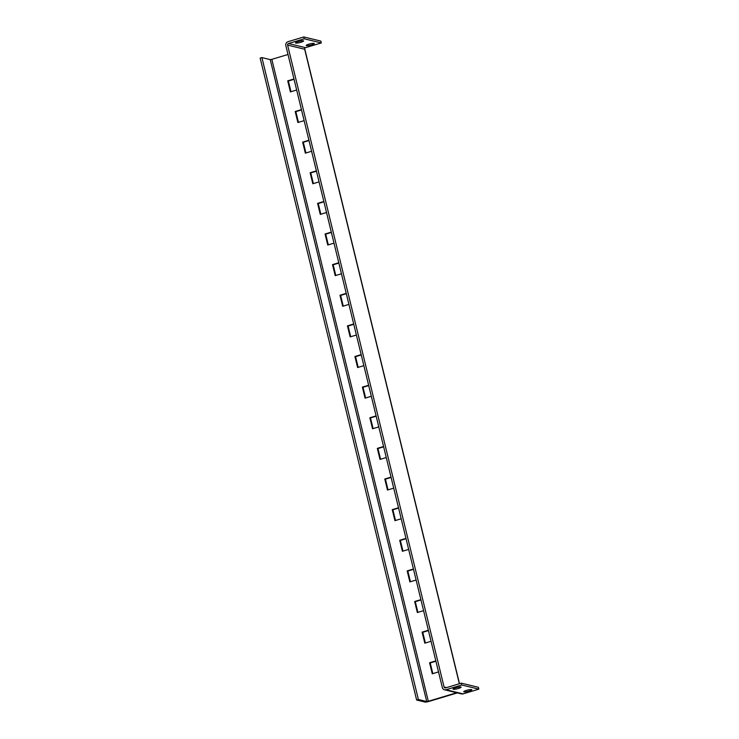 <?xml version="1.0" encoding="UTF-8"?>
<svg xmlns="http://www.w3.org/2000/svg" width="739" height="739" viewBox="0 0 739 739"><rect width="100%" height="100%" fill="white"/><g stroke="black" fill="none" stroke-linecap="round" stroke-linejoin="round"><path stroke-width="1.11" d="M293.974 78.99L287.73 80.865L290.418 91.895L296.662 90.01M301.447 109.612L295.194 111.497L297.882 122.517L304.135 120.642M308.911 140.244L302.657 142.119L305.346 153.149L311.599 151.264M316.375 170.866L310.131 172.741L312.819 183.771L319.063 181.886M323.839 201.488L317.594 203.373L320.283 214.393L326.527 212.518M331.303 232.12L325.058 233.995L327.746 245.025L333.991 243.14M338.776 262.742L332.522 264.627L335.21 275.647L341.464 273.772M346.24 293.374L339.986 295.249L342.674 306.279L348.928 304.394M353.704 323.996L347.459 325.881L350.147 336.901L356.392 335.026M361.168 354.618L354.923 356.503L357.611 367.523L363.856 365.648M368.641 385.25L362.387 387.125L365.075 398.155L371.329 396.27M376.105 415.872L369.851 417.757L372.539 428.777L378.793 426.902M383.569 446.504L377.324 448.379L380.003 459.409L386.257 457.524M391.033 477.126L384.788 479.011L387.476 490.031L393.721 488.156M398.497 507.758L392.252 509.633L394.94 520.662L401.185 518.778M405.97 538.38L399.716 540.255L402.404 551.285L408.658 549.41M413.434 569.002L407.18 570.887L409.868 581.907L416.122 580.032M420.897 599.634L414.653 601.509L417.341 612.539L423.586 610.654M428.361 630.256L422.117 632.141L424.805 643.161L431.049 641.286M435.825 660.888L429.581 662.763L432.269 673.792L438.513 671.908M456.702 692.739L428.315 701.274L271.832 59.351L288.007 54.483M290.981 91.719L288.367 81.022L294.057 79.313M298.445 122.351L295.84 111.644L301.521 109.935M305.909 152.973L303.304 142.276L308.985 140.567M313.373 183.605L310.768 172.898L316.458 171.189M320.846 214.227L318.232 203.53L323.922 201.812M328.31 244.858L325.696 234.152L331.386 232.443M335.774 275.481L333.169 264.774L338.85 263.066M343.238 306.103L340.633 295.406L346.314 293.697M350.702 336.735L348.097 326.028L353.787 324.319M358.175 367.357L355.561 356.66L361.251 354.951M365.639 397.988L363.025 387.282L368.715 385.573M373.103 428.611L370.498 417.914L376.179 416.196M380.567 459.233L377.962 448.536L383.652 446.827M388.03 489.865L385.425 479.158L391.116 477.449M395.504 520.487L392.889 509.79L398.58 508.081M402.967 551.118L400.362 540.412L406.044 538.703M410.431 581.741L407.826 571.044L413.507 569.335M417.895 612.372L415.29 601.666L420.981 599.957M425.368 642.995L422.754 632.298L428.444 630.579M432.832 673.617L430.218 662.92L435.908 661.211M457.339 692.896L428.962 701.431A3.196 0.527 166.3 0 1 424.971 702.05L416.639 700.036L418.394 699.51L261.911 57.587L270.234 59.6L426.726 701.523L428.315 701.274M271.832 59.351L270.234 59.6M426.726 701.523L418.394 699.51M416.639 700.036L260.156 58.113L261.911 57.587M444.499 689.783L461.579 693.921A3.196 3.002 103.6 0 0 463.076 693.875L478.844 689.136L461.755 684.998L445.996 689.746A3.196 3.002 -76.4 0 1 442.328 687.556L285.845 45.633A3.196 3.002 -76.4 0 1 288.016 41.689L303.784 36.95L320.865 41.088L321.308 42.927L305.549 47.666A1.275 1.201 103.6 0 0 304.68 49.236A3.196 0.527 -13.7 0 1 304.865 49.356L459.501 683.704M305.549 47.666L288.469 43.527A1.275 1.201 -76.4 0 0 287.6 45.107L444.084 687.03A1.275 1.201 -76.4 0 0 445.552 687.907L461.312 683.159L461.755 684.998M478.844 689.136L478.392 687.298L461.312 683.159M460.877 687.002A4.157 0.684 -13.7 0 1 461.118 687.159A4.157 0.684 -13.7 0 1 457.247 688.813A4.157 0.684 -13.7 0 1 453.044 689.127A4.157 0.684 -13.7 0 1 456.296 687.639A4.157 0.684 -13.7 0 1 460.877 687.002M471.556 689.589A4.157 0.684 -13.7 0 1 471.796 689.746A4.157 0.684 -13.7 0 1 467.916 691.399A4.157 0.684 -13.7 0 1 463.722 691.713A4.157 0.684 -13.7 0 1 466.974 690.226A4.157 0.684 -13.7 0 1 471.556 689.589M288.469 43.527L304.228 38.788L321.308 42.927M303.784 36.95L304.228 38.788M298.159 41.596A4.157 0.684 166.3 0 0 295.517 42.917A4.157 0.684 166.3 0 0 299.711 42.603A4.157 0.684 166.3 0 0 303.59 40.95A4.157 0.684 166.3 0 0 303.341 40.793A4.157 0.684 166.3 0 0 298.159 41.596M308.837 44.183A4.157 0.684 166.3 0 0 306.186 45.504A4.157 0.684 166.3 0 0 310.389 45.19A4.157 0.684 166.3 0 0 314.269 43.536A4.157 0.684 166.3 0 0 314.02 43.379A4.157 0.684 166.3 0 0 308.837 44.183M429.581 662.763L430.218 662.92M422.117 632.141L422.754 632.298M414.653 601.509L415.29 601.666M407.18 570.887L407.826 571.044M399.716 540.255L400.362 540.412M392.252 509.633L392.889 509.79M384.788 479.011L385.425 479.158M377.324 448.379L377.962 448.536M369.851 417.757L370.498 417.914M362.387 387.125L363.025 387.282M354.923 356.503L355.561 356.66M347.459 325.881L348.097 326.028M339.986 295.249L340.633 295.406M332.522 264.627L333.169 264.774M325.058 233.995L325.696 234.152M317.594 203.373L318.232 203.53M310.131 172.741L310.768 172.898M302.657 142.119L303.304 142.276M295.194 111.497L295.84 111.644M287.73 80.865L288.367 81.022M287.6 45.107L304.68 49.236L459.362 683.751M444.084 687.03L446.504 687.612M463.076 693.875L445.996 689.746"/></g></svg>

